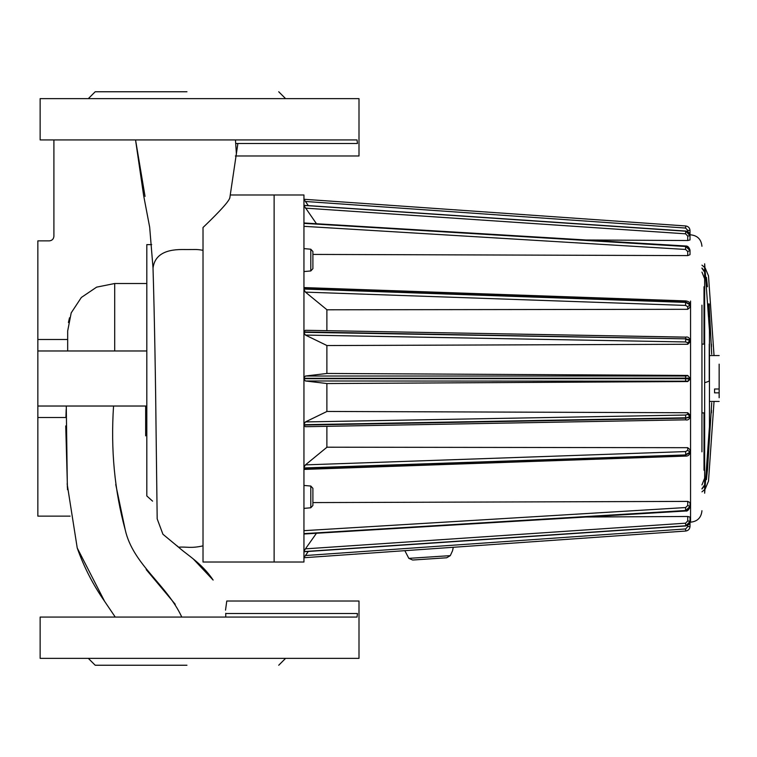 <?xml version="1.0" encoding="UTF-8"?>
<svg xmlns="http://www.w3.org/2000/svg" width="757" height="757" viewBox="0 0 757 757"><rect width="100%" height="100%" fill="white"/><g stroke="black" fill="none" stroke-linecap="round" stroke-linejoin="round"><path stroke-width="1.14" d="M706.413 277.365L707.398 286.742M709.063 304.513L711.712 354.03M711.712 402.97L707.483 469.936M711.391 412.906L711.485 410.322L711.391 412.906M711.485 346.678L711.391 344.094L711.485 346.678M704.663 286.742L704.01 286.742L704.01 344.094M704.01 412.906L704.01 470.258L704.663 470.258M701.947 268.3L704.663 272.208M707.398 470.258L706.413 479.635M704.663 484.792L701.947 488.7M707.454 470.258L711.722 402.733M711.722 354.267L709.252 306.916M706.565 278.652L707.454 286.742M701.947 491.851L704.663 489.533M705.269 488.823L708.505 481.121L714.04 401.437M705.269 268.177L708.505 275.879L714.04 355.563M704.663 267.467L701.947 265.149M704.663 271.337L701.947 268.025L704.663 271.337M701.947 488.975L704.663 485.663L701.947 488.975M709.252 316.805L709.072 311.77M709.252 311.77L709.252 303.973L708.098 303.973M709.252 304.456L708.098 304.456M709.252 304.513L708.098 304.513M709.252 304.872L708.098 304.872M709.252 305.487L708.098 305.487M709.252 306.311L708.098 306.311M709.252 307.323L708.098 307.323M709.252 308.487L708.098 308.487M709.252 309.736L708.098 309.736M687.735 516.482L690.015 517.097L690.015 521.318L687.735 520.92L687.735 516.482L586.476 517.012M689.968 522.188L690.554 522.188L690.554 301.059M689.939 254.74L687.735 255.601L313.124 254.418M690.006 239.969L687.735 240.518L586.476 239.988M690.015 306.008L690.015 304.191L690.015 307.304L687.735 309.31L326.882 309.802M303.945 332.295L685.747 338.833L690.015 339.836L690.015 342.041L687.735 344.265L326.882 345.552M687.735 375.444L690.015 378.122L687.735 375.444L326.882 373.456M690.015 377.752L690.015 379.248L687.735 381.556L326.882 383.544M687.735 412.735L690.015 414.968L690.015 416.426L687.735 414.268L687.735 412.735L326.882 411.448M687.735 447.69L690.015 449.696L690.015 452.147L687.735 450.273L687.735 447.69L326.882 447.198M687.735 501.399L690.015 502.563L690.015 506.442L687.735 505.477L687.735 501.399L313.124 502.582M303.945 551.673L685.747 525.784C688.35 525.367 689.769 523.882 690.015 521.318L688.766 524.582L685.747 525.964L303.945 551.749M690.015 502.563L690.015 506.821C688.652 510.104 687.224 511.495 685.728 511.003L303.945 534.016M303.945 551.399L305.44 548.853L685.605 523.182L687.735 520.92M316.388 533.373L305.44 548.853M303.945 557.682L305.44 555.524L303.945 557.682M308.279 551.456L305.44 555.524L685.605 528.944L685.747 531.036C688.35 530.61 689.769 529.077 690.015 526.456C689.769 529.077 688.35 530.61 685.747 531.036L303.945 557.729M326.882 330.639L326.882 309.708L305.44 292.126L303.945 289.505M303.945 331.462L305.44 330.289L685.605 337.168L685.747 338.833L303.945 331.926M690.015 339.836C689.258 337.546 687.791 336.638 685.634 337.13L305.44 330.289M303.945 377.819L305.44 376.021L326.882 373.475L326.882 345.495L305.44 335.077L303.945 332.787M303.945 424.213L305.44 421.923L326.882 411.505L326.882 383.525L305.44 380.979L303.945 379.181M305.44 426.711L685.605 419.832L305.44 426.711L303.945 425.538M303.945 467.495L305.44 464.874L685.605 451.579L687.735 450.273M326.882 426.361L326.882 447.292L305.44 464.874M303.945 205.421L685.747 231.216C688.35 231.633 689.769 233.118 690.015 235.682L685.747 231.036L304.134 205.336M303.945 199.318L305.44 201.476L303.945 199.318M303.945 199.271L685.747 225.965C688.35 226.39 689.769 227.923 690.015 230.544C689.769 227.923 688.35 226.39 685.747 225.965L685.605 228.056L305.44 201.476L308.279 205.544M316.388 223.627L303.945 205.601M303.945 222.984L685.728 245.997C687.678 245.874 689.107 247.265 690.015 250.179L690.015 254.437M701.947 451.853L701.947 305.147M685.747 525.888L690.015 521.516M690.015 506.442L685.747 510.502L303.945 533.628M303.945 533.817L685.747 510.691L690.015 506.821M685.605 451.579L685.747 454.597L690.015 452.147L690.015 452.809L685.747 454.929L303.945 467.949M303.945 425.074L685.747 418.167L690.015 416.426L690.015 417.164L685.747 418.167L685.605 419.832M690.015 378.122L303.945 378.311M303.945 378.689L685.747 378.689L690.015 379.248M685.605 341.956L685.747 339.202L690.015 340.574L687.735 342.732L685.605 341.956L305.44 335.077M303.945 287.575L685.672 300.917C688.615 301.352 690.062 302.44 690.015 304.191L685.747 302.071L303.945 288.72M303.945 289.051L685.747 302.403L690.015 304.853L687.735 306.727L685.605 305.421L305.44 292.126M690.015 250.179L685.747 246.309L303.945 223.183M303.945 223.372L685.747 246.498L690.015 250.558L687.735 251.523L685.605 249.45L303.945 226.334M690.015 522.188L690.015 526.456L690.015 522.188L690.015 526.456L687.735 526.654L687.735 525.367M687.735 240.518L687.735 236.08L690.015 235.682L690.015 239.903M687.735 231.633L687.735 230.346L690.015 230.544L690.015 234.812L690.554 234.812C697.481 235.531 701.275 239.354 701.947 246.28M690.015 378.878L687.735 381.168L305.44 380.979M274.129 194.984L274.129 562.016L303.945 562.016L303.945 194.984L274.129 194.984L274.129 562.016L274.129 194.984L230.374 194.984M719.15 389.003L719.15 392.855L714.561 392.855L714.561 389.003L719.15 389.003L719.15 364.145M719.15 397.737L719.15 392.855M714.561 392.855L714.561 389.003M312.896 251.504L312.896 268.678L310.796 270.959L310.796 249.223L312.896 251.504M303.945 271.555L310.796 270.959M312.896 488.322L312.896 505.496L310.796 507.777L310.796 486.041L312.896 488.322M303.945 508.382L310.796 507.777M408.837 558.363L450.301 555.638L446.715 557.777L412.669 560.019L408.837 558.363L404.844 550.68M152.573 501.143L146.867 496.005M151.703 244.615L146.811 244.615L146.811 495.967M146.811 350.974L37.85 350.974L37.85 240.868L49.356 240.868C52.11 240.556 53.624 239.023 53.908 236.279L53.908 139.931M67.676 350.974L67.676 330.97L71.205 312.859L81.349 297.463L96.631 287.14L114.695 283.515L146.811 283.515M236.411 154.191L235.455 139.931L135.56 139.931L145.041 196.394M69.512 317.789L68.423 322.501M274.129 562.016L203.018 562.016L203.018 227.507C211.818 219.085 229.608 201.684 229.816 197.586M229.787 198.126L237.897 143.48M186.96 91.758L95.202 91.758L186.96 91.758M186.96 665.242L95.202 665.242L186.96 665.242M40.14 98.637L358.998 98.637L40.14 98.637L40.14 139.931L357.039 139.931L357.446 143.48C359.405 159.916 359.405 159.916 357.446 143.48C359.405 159.916 359.405 159.916 357.446 143.48L236.165 143.48M40.14 658.363L358.998 658.363L40.14 658.363L40.14 617.069L357.039 617.069L357.446 613.52C359.405 597.084 359.405 597.084 357.446 613.52C359.405 597.084 359.405 597.084 357.446 613.52L225.747 613.52C226.769 595.91 226.769 595.91 225.747 613.52L225.728 613.312M358.998 658.363L358.998 601.011L226.778 601.011L225.52 610.161M225.737 617.069L225.747 613.52M178.255 546.942L162.935 534.262L157.182 518.867L156.16 437.593C155.668 386.458 154.494 316.095 153.009 267.77L149.668 227.166L143.612 195.401L135.721 141.152M181.784 617.069C166.786 584.489 132.986 564.542 125.227 529.834C114.562 490.839 110.673 449.573 113.55 406.026M175.236 604.266L146.205 569.576M125.227 529.834L115.736 484.471M153.028 268.139C154.551 255.677 164.297 249.469 182.267 249.526C197.236 249.668 195.666 249.081 203.018 250.302M67.136 483.818L77.233 547.992L104.617 601.351L115.253 617.069M65.736 425.917L67.505 489.656L65.736 425.917M70.108 516.132L37.85 516.132L37.85 417.495L65.916 417.495L66.171 409.528M145.666 406.026L145.666 435.852M37.85 417.495L37.85 350.974M146.811 406.026L37.85 406.026M709.252 344.113L709.252 379.749C710.028 380.724 708.505 381.689 704.663 382.654L704.663 263.805L709.451 330.449L709.451 426.551L709.451 401.437L719.15 401.437M709.252 379.749C710.028 380.724 708.505 381.689 704.663 382.654L704.663 493.195L709.451 426.551M701.947 272.075L704.663 278.86M701.947 484.925L704.663 478.14M685.605 510.029L685.605 507.55L687.735 505.477M303.945 468.28L685.747 454.929L685.605 455.865M685.605 305.421L685.605 301.135M685.605 249.45L685.605 246.971M687.735 255.601L687.735 251.523M303.945 530.666L685.605 507.55M685.605 523.182L685.747 525.784L303.945 551.579M685.605 528.944L687.735 526.654M687.735 309.31L687.735 306.727M687.735 344.265L687.735 342.732M685.605 380.979L685.605 376.021L687.735 375.832M305.44 376.021L685.605 376.021M305.44 421.923L685.605 415.044L685.747 417.798L303.945 424.705M685.605 415.044L687.735 414.268M687.735 230.346L685.605 228.056M690.015 235.484C689.741 232.901 688.312 231.424 685.747 231.036L303.945 205.327M685.747 231.112L685.605 233.818L305.44 208.147M687.735 236.08L685.605 233.818M67.751 339.505L37.85 339.505M114.695 283.515L114.695 350.974M303.945 469.425L685.672 456.083C687.867 456.234 689.315 455.146 690.015 452.809M690.554 522.188C697.481 521.469 701.275 517.646 701.947 510.72M685.634 419.87C687.735 420.372 689.201 419.473 690.015 417.164M690.015 307.304L690.015 304.853M709.252 355.563L719.15 355.563M303.945 248.618L310.796 249.223M303.945 485.445L310.796 486.041M450.301 555.638L452.554 550.727L453.273 547.292M358.998 98.637L358.998 155.989L235.37 155.989M178.52 547.188L177.185 545.901C185.967 554.436 201.324 562.375 213.133 580.07L193.385 559.073M203.008 545.854C190.442 548.683 186.676 546.526 178.529 547.207M66.275 406.026L67.354 487.385M77.233 547.992C83.923 567.002 93.054 584.792 104.617 601.351M88.314 658.363L95.202 665.242M285.597 658.363L278.718 665.242M88.314 98.637L95.202 91.758M285.597 98.637L278.718 91.758M709.451 355.563L709.451 330.449M701.947 344.094L704.663 344.094M701.947 412.906L704.663 412.906"/></g></svg>
